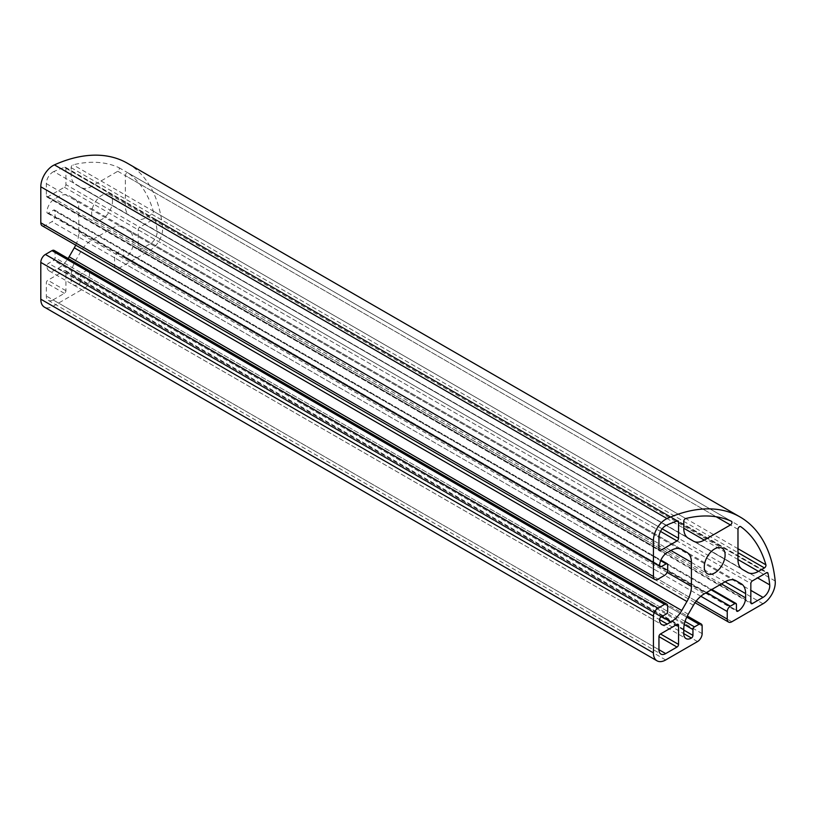 <?xml version="1.0" encoding="UTF-8"?>
<svg xmlns="http://www.w3.org/2000/svg" width="816" height="816" viewBox="0 0 816 816"><rect width="100%" height="100%" fill="white"/><g stroke="black" fill="none" stroke-linecap="round" stroke-linejoin="round"><path stroke-width="0.61" stroke-dasharray="4.08 3.06" d="M75.613 184.457L80.794 187.445A21.665 12.505 120 0 0 91.627 186.374L117.79 171.268A2.162 1.255 120 0 0 119.197 169.361A2.162 1.255 120 0 0 118.871 167.627A2.162 1.255 120 0 0 118.81 167.596A165.485 95.543 120 0 0 73.083 164.832A2.162 1.255 120 0 0 71.125 167.657L71.125 174.532A21.665 12.505 120 0 0 75.613 184.457L688.245 538.152L75.613 184.457M135.017 218.749L747.65 572.444L135.017 218.749A21.665 12.505 120 0 0 145.84 217.678L151.796 214.241A2.162 1.255 120 0 0 153.275 211.13A165.485 95.543 120 0 0 128.02 172.91A2.162 1.255 120 0 0 127.959 172.87A2.162 1.255 120 0 0 126.286 173.451A2.162 1.255 120 0 0 125.348 175.634L125.348 205.836A21.665 12.505 120 0 0 129.826 215.761L135.017 218.749M53.05 299.9L64.382 293.352A2.162 1.255 120 0 0 65.923 290.7L65.923 271.606A2.162 1.255 120 0 0 65.474 270.606A2.162 1.255 120 0 0 64.382 270.718L47.848 280.265A2.162 1.255 120 0 0 46.318 282.917L46.318 296.004A9.527 5.498 120 0 0 48.287 300.37A9.527 5.498 120 0 0 53.05 299.9L658.951 649.709L46.318 296.004M53.805 171.554A9.527 5.498 120 0 0 46.318 183.61L46.318 195.911A2.162 1.255 120 0 0 46.767 196.901A2.162 1.255 120 0 0 47.848 196.789L64.382 187.241A2.162 1.255 120 0 0 65.923 184.589L65.923 168.3A2.162 1.255 120 0 0 65.474 167.311A2.162 1.255 120 0 0 64.699 167.27A165.485 95.543 120 0 0 53.805 171.554L666.437 525.259M139.74 249.849L150.389 243.698A9.527 5.498 120 0 0 157.09 231.193A165.485 95.543 120 0 0 155.346 219.606A2.162 1.255 120 0 0 154.928 218.963A2.162 1.255 120 0 0 153.847 219.065L139.74 227.215A2.162 1.255 120 0 0 138.21 229.867L138.21 248.962A2.162 1.255 120 0 0 138.659 249.961A2.162 1.255 120 0 0 139.74 249.849L750.842 602.667L138.21 248.962M127.439 163.271A173.278 100.042 -60 0 1 162.568 227.317A17.33 10.006 -60 0 1 150.389 250.063L119.218 268.066A6.497 3.754 -60 0 1 115.964 268.393A6.497 3.754 -60 0 1 114.617 265.414L114.617 257.805A4.335 2.499 -60 0 1 117.688 252.501L122.278 249.849A2.162 1.255 -60 0 1 123.359 249.747A2.162 1.255 -60 0 1 123.808 250.736L123.808 256.571A2.162 1.255 120 0 0 124.256 257.56A2.162 1.255 120 0 0 125.348 257.458A10.832 6.253 120 0 0 132.998 244.188L132.998 239.924A21.665 12.505 120 0 0 128.52 230L123.328 227.011A21.665 12.505 120 0 0 112.506 228.082L91.627 240.139A21.665 12.505 120 0 0 80.794 251.573L75.613 260.549A21.665 12.505 120 0 0 71.125 275.645L71.125 279.919A10.832 6.253 120 0 0 73.369 284.876A10.832 6.253 120 0 0 78.785 284.335A2.162 1.255 120 0 0 80.315 281.683L80.315 275.849A2.162 1.255 -60 0 1 81.845 273.197L86.445 270.545A4.335 2.499 -60 0 1 88.607 270.331A4.335 2.499 -60 0 1 89.505 272.309L89.505 279.919A6.497 3.754 -60 0 1 84.905 287.875L53.05 306.265A17.33 10.006 -60 0 1 44.39 307.122M54.142 250.43A4.335 2.499 -60 0 1 55.039 252.409L55.039 257.723A2.162 1.255 -60 0 1 53.509 260.375L48.46 263.293A2.162 1.255 120 0 0 46.93 265.945A10.832 6.253 120 0 0 49.174 270.902A10.832 6.253 120 0 0 54.58 270.361L58.283 268.229A21.665 12.505 120 0 0 68.085 258.478M75.704 245.137A21.665 12.505 120 0 0 78.785 232.723L78.785 208.621A21.665 12.505 120 0 0 74.297 198.696L69.115 195.707A21.665 12.505 120 0 0 58.283 196.778L54.58 198.92A10.832 6.253 120 0 0 46.93 212.18A2.162 1.255 120 0 0 47.379 213.17A2.162 1.255 120 0 0 48.46 213.068L53.509 210.151A2.162 1.255 -60 0 1 54.59 210.038A2.162 1.255 -60 0 1 55.039 211.028L55.039 216.332A4.335 2.499 -60 0 1 51.979 221.646L45.39 225.44A6.497 3.754 -60 0 1 42.146 225.767M681.717 549.392L74.297 198.696M681.748 549.403L69.115 195.707M112.475 201.215A14.729 8.507 120 0 0 109.426 194.473A14.729 8.507 120 0 0 94.697 202.98A14.729 8.507 120 0 0 94.697 219.983A14.729 8.507 120 0 0 106.049 216.036A14.729 8.507 120 0 0 112.475 201.215M129.826 215.761L742.458 569.456L129.826 215.761M735.93 580.696L128.52 230M735.961 580.706L123.328 227.011M91.627 186.374L71.125 174.532M117.79 171.268L716.224 516.773M118.81 167.596L731.442 521.291M145.84 217.678L125.348 205.836M151.796 214.241L737.98 552.667M153.275 211.13L737.98 548.709M128.02 172.91L740.53 526.534M64.382 293.352L46.318 282.917M65.923 290.7L47.848 280.265M65.923 271.606L677.015 624.413L64.382 270.718M46.318 183.61L658.951 537.316M46.318 195.911L658.951 549.607L47.848 196.789M64.382 187.241L660.511 531.41M150.389 243.698L750.842 590.366M157.09 231.193L757.605 577.891M155.346 219.606L766.795 572.628M153.847 219.065L766.479 572.771M665.683 659.96L53.05 306.265M667.672 606.115L55.039 252.409M667.672 611.419L55.039 257.723M666.142 614.071L53.509 260.375M661.093 616.988L48.46 263.293M54.58 270.361L46.93 265.945M661.725 616.621L58.283 268.229M667.121 572.393L78.785 232.723M58.283 196.778L78.785 208.621M667.213 552.616L54.58 198.92M48.46 213.068L659.563 565.876L46.93 212.18M660.654 560.674L53.509 210.151M667.672 564.733L55.039 211.028M667.672 570.037L55.039 216.332M664.612 575.341L51.979 221.646M658.022 579.146L45.39 225.44M685.715 518.527L73.083 164.832M71.125 167.657L683.757 521.363M737.98 529.329L125.348 175.634M662.153 528.829L65.923 184.589M64.699 167.27L677.331 520.975M65.923 168.3L676.974 521.098M752.372 580.91L139.74 227.215M138.21 229.867L750.842 583.562M775.2 581.012L162.568 227.317M763.021 603.769L150.389 250.063M731.85 621.761L119.218 268.066M696.17 601.168L114.617 265.414M700.842 596.261L114.617 257.805M706.574 592.498L117.688 252.501M711.175 589.846L122.278 249.849M736.44 604.432L123.808 250.736M125.348 257.458L736.44 610.266L123.808 256.571M721.436 583.919L132.998 244.188M112.506 228.082L132.998 239.924M704.259 593.834L91.627 240.139M693.427 605.268L80.794 251.573M688.245 614.244L75.613 260.549M683.757 629.34L71.125 275.645M78.785 284.335L71.125 279.919M683.757 630.074L80.315 281.683M684.267 624.536L80.315 275.849M685.063 621.455L81.845 273.197M686.746 617.12L86.445 270.545M702.137 626.015L89.505 272.309M702.137 633.614L89.505 279.919M697.537 641.57L84.905 287.875M80.794 187.445L693.427 541.151M118.871 167.627L731.503 521.322M65.474 270.606L678.106 624.311M46.767 196.901L659.399 550.596M154.928 218.963L767.56 572.659M49.174 270.902L661.807 624.597M47.379 213.17L660.011 566.875M54.59 210.038L660.909 560.092M94.697 219.983L707.329 573.689M109.426 194.473L722.058 548.168M127.959 172.87L740.591 526.575M48.287 300.37L660.919 654.075M65.474 167.311L678.106 521.006M138.659 249.961L751.291 603.656M115.964 268.393L695.048 602.718M123.359 249.747L711.807 589.478M124.256 257.56L736.889 611.266M73.369 284.876L686.001 638.571M88.607 270.331L687.307 615.978"/><path stroke-width="1.22" d="M688.245 538.152L693.427 541.151A21.665 12.505 120 0 0 704.259 540.07L730.422 524.974A2.162 1.255 120 0 0 731.83 523.056A2.162 1.255 120 0 0 731.503 521.322A2.162 1.255 120 0 0 731.442 521.291A165.485 95.543 120 0 0 685.715 518.527A2.162 1.255 120 0 0 683.757 521.363L683.757 528.238A21.665 12.505 120 0 0 688.245 538.152M747.65 572.444L747.65 572.444A21.665 12.505 120 0 0 758.472 571.373L764.429 567.936A2.162 1.255 120 0 0 765.908 564.835A165.485 95.543 120 0 0 740.653 526.606A2.162 1.255 120 0 0 740.591 526.575A2.162 1.255 120 0 0 738.919 527.156A2.162 1.255 120 0 0 737.98 529.329L737.98 559.541A21.665 12.505 120 0 0 742.458 569.456L747.65 572.444M665.683 653.596L677.015 647.057A2.162 1.255 120 0 0 678.555 644.405L678.555 625.301A2.162 1.255 120 0 0 678.106 624.311A2.162 1.255 120 0 0 677.015 624.413L660.481 633.971A2.162 1.255 120 0 0 658.951 636.623L658.951 649.709A9.527 5.498 120 0 0 660.919 654.075A9.527 5.498 120 0 0 665.683 653.596L658.951 649.709M666.437 525.259A9.527 5.498 120 0 0 658.951 537.316L658.951 549.607A2.162 1.255 120 0 0 659.399 550.596A2.162 1.255 120 0 0 660.481 550.494L677.015 540.947A2.162 1.255 120 0 0 678.555 538.295L678.555 522.005A2.162 1.255 120 0 0 678.106 521.006A2.162 1.255 120 0 0 677.331 520.975A165.485 95.543 120 0 0 666.437 525.259M752.372 603.554L763.021 597.404A9.527 5.498 120 0 0 769.723 584.888A165.485 95.543 120 0 0 767.978 573.311A2.162 1.255 120 0 0 767.56 572.659A2.162 1.255 120 0 0 766.479 572.771L752.372 580.91A2.162 1.255 120 0 0 750.842 583.562L750.842 602.667A2.162 1.255 120 0 0 751.291 603.656A2.162 1.255 120 0 0 752.372 603.554L750.842 602.667M686.929 552.401L681.748 549.403A21.665 12.505 120 0 0 670.915 550.484L667.213 552.616A10.832 6.253 120 0 0 659.563 565.876A2.162 1.255 120 0 0 660.011 566.875A2.162 1.255 120 0 0 661.093 566.763L666.142 563.846A2.162 1.255 -60 0 1 667.223 563.734A2.162 1.255 -60 0 1 667.672 564.733L667.672 570.037A4.335 2.499 -60 0 1 664.612 575.341L658.022 579.146A6.497 3.754 -60 0 1 654.779 579.462A6.497 3.754 -60 0 1 653.432 576.494L653.432 540.498A17.33 10.006 -60 0 1 667.049 518.578A173.278 100.042 -60 0 1 740.071 516.977A173.278 100.042 -60 0 1 775.2 581.012A17.33 10.006 -60 0 1 763.021 603.769L731.85 621.761A6.497 3.754 -60 0 1 728.596 622.088A6.497 3.754 -60 0 1 727.25 619.109L727.25 611.51A4.335 2.499 -60 0 1 730.32 606.206L734.91 603.554A2.162 1.255 -60 0 1 735.991 603.442A2.162 1.255 -60 0 1 736.44 604.432L736.44 610.266A2.162 1.255 120 0 0 736.889 611.266A2.162 1.255 120 0 0 737.98 611.153A10.832 6.253 120 0 0 745.63 597.893L745.63 593.62A21.665 12.505 120 0 0 741.152 583.705L735.961 580.706A21.665 12.505 120 0 0 725.138 581.788L704.259 593.834A21.665 12.505 120 0 0 693.427 605.268L688.245 614.244A21.665 12.505 120 0 0 683.757 629.34L683.757 633.614A10.832 6.253 120 0 0 686.001 638.571A10.832 6.253 120 0 0 691.417 638.041A2.162 1.255 120 0 0 692.947 635.378L692.947 629.544A2.162 1.255 -60 0 1 694.477 626.892L699.077 624.24A4.335 2.499 -60 0 1 701.24 624.026A4.335 2.499 -60 0 1 702.137 626.015L702.137 633.614A6.497 3.754 -60 0 1 697.537 641.57L665.683 659.96A17.33 10.006 -60 0 1 657.023 660.827A17.33 10.006 -60 0 1 653.432 652.892L653.432 616.111A6.497 3.754 -60 0 1 658.022 608.144L664.612 604.35A4.335 2.499 -60 0 1 666.774 604.126A4.335 2.499 -60 0 1 667.672 606.115L667.672 611.419A2.162 1.255 -60 0 1 666.142 614.071L661.093 616.988A2.162 1.255 120 0 0 659.563 619.64A10.832 6.253 120 0 0 661.807 624.597A10.832 6.253 120 0 0 667.213 624.067L670.915 621.925A21.665 12.505 120 0 0 681.748 610.501L686.929 601.514A21.665 12.505 120 0 0 691.417 586.418L691.417 562.316A21.665 12.505 120 0 0 686.929 552.401L681.717 549.392M657.023 660.827L44.39 307.122A17.33 10.006 -60 0 1 40.8 299.186L40.8 262.405A6.497 3.754 -60 0 1 45.39 254.449L51.979 250.645A4.335 2.499 -60 0 1 54.142 250.43L666.774 604.126M68.085 258.478A21.665 12.505 120 0 0 69.115 256.795L74.297 247.819A21.665 12.505 120 0 0 75.704 245.137M654.779 579.462L42.146 225.767A6.497 3.754 -60 0 1 40.8 222.788L40.8 186.793A17.33 10.006 -60 0 1 54.417 164.873A173.278 100.042 -60 0 1 127.439 163.271L740.071 516.977M725.108 554.911A14.729 8.507 120 0 0 722.058 548.168A14.729 8.507 120 0 0 707.329 556.675A14.729 8.507 120 0 0 707.329 573.689A14.729 8.507 120 0 0 718.682 569.741A14.729 8.507 120 0 0 725.108 554.911M741.152 583.705L735.93 580.696M683.757 528.238L704.259 540.07M716.224 516.773L730.422 524.974M737.98 559.541L758.472 571.373M737.98 552.667L764.429 567.936M737.98 548.709L765.908 564.835M658.951 636.623L677.015 647.057M660.481 633.971L678.555 644.405M677.015 624.413L678.555 625.301M658.951 549.607L660.481 550.494M660.511 531.41L677.015 540.947M750.842 590.366L763.021 597.404M757.605 577.891L769.723 584.888M766.795 572.628L767.978 573.311M653.432 652.892L40.8 299.186M653.432 616.111L40.8 262.405M658.022 608.144L45.39 254.449M664.612 604.35L51.979 250.645M667.213 624.067L659.563 619.64M670.915 621.925L661.725 616.621M681.748 610.501L69.115 256.795M686.929 601.514L74.297 247.819M691.417 586.418L667.121 572.393M691.417 562.316L670.915 550.484M661.093 566.763L659.563 565.876M666.142 563.846L660.654 560.674M653.432 576.494L40.8 222.788M40.8 186.793L653.432 540.498M667.049 518.578L54.417 164.873M678.555 538.295L662.153 528.829M676.974 521.098L678.555 522.005M727.25 619.109L696.17 601.168M727.25 611.51L700.842 596.261M730.32 606.206L706.574 592.498M734.91 603.554L711.175 589.846M737.98 611.153L736.44 610.266M745.63 597.893L721.436 583.919M745.63 593.62L725.128 581.788M691.417 638.041L683.757 633.614M692.947 635.378L683.757 630.074M692.947 629.544L684.267 624.536M694.477 626.892L685.063 621.455M699.077 624.24L686.746 617.12M660.909 560.092L667.223 563.734M695.048 602.718L728.596 622.088M711.807 589.478L735.991 603.442M687.307 615.978L701.24 624.026"/></g></svg>
